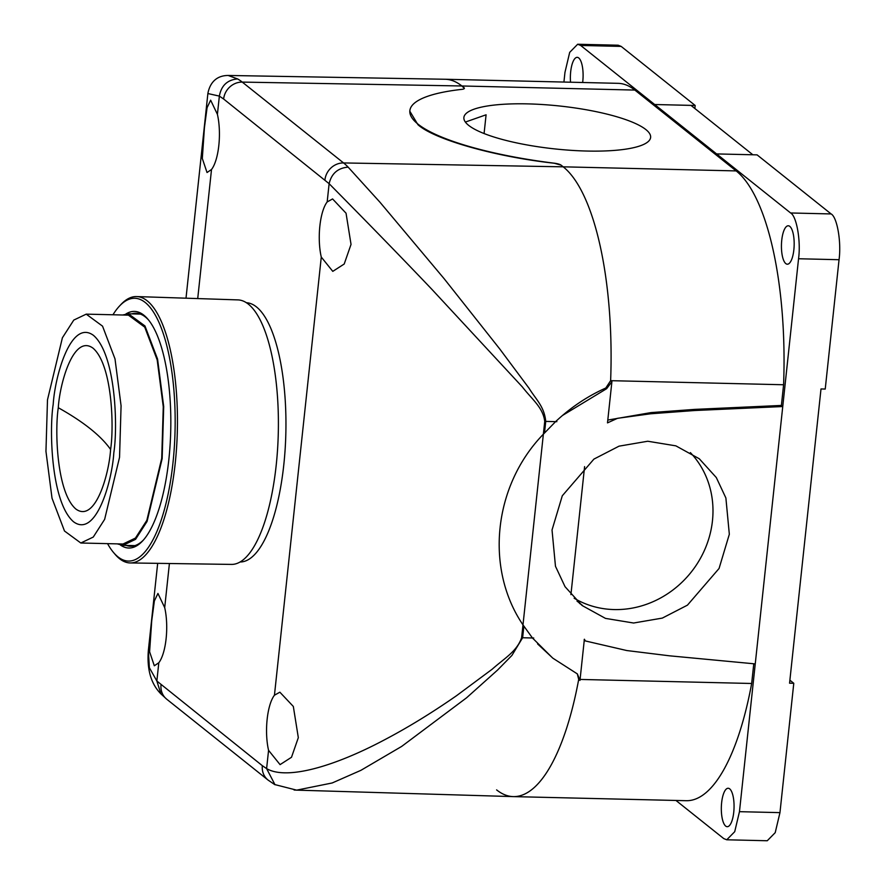 <?xml version="1.0" encoding="UTF-8"?>
<svg xmlns="http://www.w3.org/2000/svg" width="885" height="885" viewBox="0 0 885 885"><rect width="100%" height="100%" fill="white"/><g stroke="black" fill="none" stroke-linecap="round" stroke-linejoin="round"><path stroke-width="1.33" d="M645.851 129.553A93.898 21.594 -173.9 0 1 650.619 137.44A93.898 21.594 -173.9 0 1 571.091 150.328A93.898 21.594 -173.9 0 1 468.652 125.36A93.898 21.594 -173.9 0 1 463.884 117.484A93.898 21.594 -173.9 0 1 543.412 104.596A93.898 21.594 -173.9 0 1 645.851 129.553M690.389 452.611A93.898 85.945 -51.4 0 1 712.458 520.8A93.898 85.945 -51.4 0 1 574.155 598.227M552.03 529.993L562.296 495.777L593.912 459.105L619.035 446.162L647.765 441.239L675.875 445.852L699.272 458.751L716.319 477.568L725.888 497.99L729.328 534.263L719.062 568.48L687.446 605.152L662.323 618.095L633.594 623.018L605.484 618.394L582.087 605.495L565.039 586.689L555.47 566.267L552.03 529.993M582.651 82.504A19.227 6.35 -88.6 0 0 582.784 81.398A19.227 6.35 -88.6 0 0 577.186 57.348A19.227 6.35 -88.6 0 0 570.681 71.74A19.227 6.35 -88.6 0 0 570.537 82.216M793.856 249.813A19.227 6.35 -88.6 0 0 788.258 225.775A19.227 6.35 -88.6 0 0 781.754 240.167A19.227 6.35 -88.6 0 0 787.351 264.206A19.227 6.35 -88.6 0 0 793.856 249.813M733.742 812.308A19.227 6.35 -88.6 0 0 728.145 788.258A19.227 6.35 -88.6 0 0 721.64 802.651A19.227 6.35 -88.6 0 0 727.238 826.701A19.227 6.35 -88.6 0 0 733.742 812.308M783.59 384.754L610.628 380.672L611.9 381.689L607.497 422.875L617.52 418.306L650.541 413.793L694.636 410.518L782.76 406.536L781.389 405.441L783.59 384.754A210.154 69.461 91.4 0 0 736.165 170.916L634.844 90.071A210.154 69.461 91.4 0 0 618.084 83.334L445.111 79.252A210.154 69.461 91.4 0 1 461.87 85.978L463.961 87.637A8.053 1.847 -173.9 0 1 464.359 88.312A8.053 1.847 -173.9 0 1 461.771 89.374A160.97 37.015 6.1 0 0 409.855 110.647A160.97 37.015 6.1 0 0 554.298 163.205A8.053 1.847 -173.9 0 1 561.112 165.163L563.192 166.823A210.154 69.461 91.4 0 1 610.628 380.672L605.794 388.017C587.496 396.214 570.759 407.421 555.581 421.647L543.368 434.192L522.991 624.887C484.67 568.447 493.443 485.611 543.368 434.192L544.74 421.371C542.97 407.31 532.073 399.522 522.327 386.9L431.869 289.329C390.694 246.074 348.646 203.428 329.12 183.682C331.521 173.526 337.86 168.006 348.137 167.132L380.008 202.278L444.159 278.731L499.693 348.889L529.108 388.338C536.033 399.622 544.209 406.292 545.746 421.404A17.888 4.115 -173.9 0 1 544.74 421.371M611.9 381.689L606.634 388.692L562.661 415.364M537.571 643.904L552.893 658.208L577.396 673.939L579.974 680.41L578.702 679.403A210.154 69.461 91.4 0 1 513.366 796.611A210.154 69.461 91.4 0 1 496.607 789.885M533.013 638.66L533.721 637.996L532.449 637.974L522.991 624.887C484.67 568.447 493.443 485.611 543.368 434.192M555.603 421.636L556.842 421.658L556.3 420.994M753.777 663.772L751.664 683.486A210.154 69.461 91.4 0 1 686.34 800.704L513.366 796.611M675.963 800.46L723.753 838.593L726.751 839.788L734.716 831.701L739.462 811.678L755.248 663.905L669.447 655.807L626.779 650.541L585.383 640.95L584.377 639.224L579.974 680.41M755.248 663.905L798.547 258.752C801.002 241.196 796.633 216.017 790.615 212.975L580.671 45.456L577.673 44.25L569.697 52.348L564.962 72.371L563.922 82.062M607.796 420.065L650.995 412.598L694.471 409.401L781.389 405.441M694.858 108.501L695.179 105.47L654.679 104.519L690.964 105.392L752.847 154.775M695.179 105.47L621.17 46.407L618.172 45.212L577.673 44.25M726.751 839.788L767.251 840.75L775.216 832.652L779.962 812.629L793.779 683.286L789.885 680.178M798.547 258.752L839.046 259.714L825.229 389.057L821.003 388.957L789.564 683.187L793.779 683.286M716.596 153.924L757.095 154.875L831.115 213.938C837.133 216.98 841.502 242.158 839.046 259.714M751.664 683.486L580.073 679.437M465.377 122.064L486.086 114.796L484.084 133.546M319.861 226.029A36.208 11.97 91.4 0 1 327.173 201.946L332.583 198.937L346.046 213.208L351.035 244.404L344.21 264.018L332.782 271.363L321.277 257.07A36.208 11.97 91.4 0 1 319.861 226.029M267.148 719.284A36.208 11.97 91.4 0 1 274.45 695.201L279.87 692.192L293.333 706.462L298.322 737.659L291.497 757.272L280.069 764.629L268.564 750.336A36.208 11.97 91.4 0 1 267.148 719.284M151.733 620.695L154.377 600.926L157.928 593.437L164.698 607.619A36.208 11.97 91.4 0 1 166.114 638.66A36.208 11.97 91.4 0 1 158.802 662.754L154.322 665.785L149.598 651.769L151.733 620.695M204.446 127.429L207.09 107.671L210.641 100.182L217.411 114.364A36.208 11.97 91.4 0 1 218.827 145.405A36.208 11.97 91.4 0 1 211.515 169.5L207.035 172.52L202.311 158.515L204.446 127.429M610.628 380.672A210.154 69.461 -88.6 0 0 563.192 166.823L561.112 165.163L554.287 163.238C495.39 156.778 434.469 139.576 417.974 124.73L409.799 111.167M579.476 603.316A93.898 85.945 128.6 0 0 582.23 605.24L576.987 601.059M275.014 784.752L266.606 768.6C286.972 780.57 335.105 765.956 383.659 740.28C407.354 727.868 431.67 712.989 456.605 695.643L492.137 669.248C504.406 658.274 516.862 651.515 521.619 637.709L522.991 624.887M148.359 650.442L149.366 667.699L156.855 681.019L160.893 693.873C150.981 683.862 146.81 669.392 148.359 650.442M228.186 75.468L237.589 78.92C227.368 79.838 221.294 85.568 219.358 96.1L207.875 93.544L186.005 298.19M552.638 658.009L532.46 637.985L522.626 637.742L511.939 655.398L497.569 670.056L466.572 697.8L401.702 746.398L360.87 770.348L332.196 782.971L296.641 790.15L294.097 790.006M464.359 88.312L461.87 85.978A210.154 69.461 -88.6 0 0 444.967 79.252L228.441 75.468M274.615 784.519L296.63 790.139L513.223 796.611A210.154 69.461 -88.6 0 0 578.702 679.403L577.363 674.06M584.598 466.605L570.925 594.62M240.156 561.986A129.664 42.856 -88.6 0 0 285.158 448.916A129.664 42.856 -88.6 0 0 256.396 306.874A129.664 42.856 -88.6 0 0 246.284 302.725M58.288 407.731C59.749 383.371 73.566 333.833 93.036 348.181C112.273 364.72 114.165 426.78 110.592 449.469C109.132 473.829 95.326 523.367 75.844 509.019C56.607 492.469 54.726 430.42 58.288 407.731A562.484 129.332 6.1 0 1 110.592 449.469M130.283 562.948L231.56 564.409A132.296 43.719 -88.6 0 0 276.186 465.366A132.296 43.719 -88.6 0 0 237.811 299.893L136.578 296.563A133.226 44.029 91.4 0 1 175.23 463.209A133.226 44.029 91.4 0 1 130.283 562.948A133.226 44.029 91.4 0 1 115.061 554.298L113.623 552.605A131.456 43.442 91.4 0 1 107.55 543.644M112.959 314.772A131.456 43.442 91.4 0 1 119.442 306.11A131.456 43.442 91.4 0 1 162.928 332.572A131.456 43.442 91.4 0 1 172.984 462.722A131.456 43.442 91.4 0 1 113.623 552.605M125.891 313.998A118.347 39.117 91.4 0 1 147.983 319.286A118.347 39.117 91.4 0 1 168.858 459.437A118.347 39.117 91.4 0 1 142.75 540.79A118.347 39.117 91.4 0 1 120.426 545.027M148.702 320.171A116.543 38.52 -88.6 0 0 136.113 313.246A116.543 38.52 -88.6 0 0 131.699 313.876M122.606 315.005L128.436 313.81L144.952 325.945L157.563 359.089L163.703 406.536L162.154 458.651L147.076 521.42L135.56 539.341L122.971 545.337L117.196 543.866M80.812 543.003L64.494 531.011L52.027 498.244L45.954 451.35L47.491 399.832L62.392 337.793L73.776 320.082L86.221 314.153L102.538 326.145L115.006 358.912L121.079 405.806L119.541 457.324L104.64 519.362L93.257 537.073L80.812 543.003L123.004 544.01L135.438 538.069L146.833 520.358L161.723 458.319L163.271 406.801L157.187 359.907L144.731 327.14L128.413 315.148M119.442 306.11L120.968 304.484A133.226 44.029 91.4 0 1 136.578 296.563M126.223 545.426A116.543 38.52 -88.6 0 0 130.604 546.266A116.543 38.52 -88.6 0 0 143.503 539.938M606.634 388.692L605.794 388.017M580.671 45.456L621.17 46.407M739.462 811.678L779.962 812.629M790.615 212.975L831.115 213.938M736.165 170.916L563.192 166.823L343.568 162.94L242.258 82.095A17.888 16.372 128.6 0 0 223.628 99.009L329.12 183.682L327.173 201.946M634.844 90.071L461.87 85.978L242.258 82.095A208.794 69.008 -88.6 0 0 237.589 78.92M217.411 114.364L219.358 96.1L223.628 99.009M211.515 169.5L197.72 298.577M169.411 563.513L164.698 607.619M158.802 662.754L156.855 681.019L262.336 765.68L266.606 768.6L268.564 750.336M274.45 695.201L321.277 257.07M161.026 684.835A17.888 16.372 128.6 0 0 166.745 699.216L268.055 780.061A17.888 16.372 -51.4 0 1 262.336 765.68M324.95 179.854A17.888 16.372 -51.4 0 1 343.568 162.94A208.794 69.008 -88.6 0 1 348.137 167.132M555.581 421.647L545.746 421.404L544.518 432.909M521.619 637.709A17.888 4.115 6.1 0 0 522.626 637.742L523.865 626.237M113.822 452.766C117.959 426.47 115.78 354.553 93.478 335.371C70.911 318.744 54.903 376.158 53.2 404.39C49.073 430.685 51.253 502.603 73.555 521.785C96.122 538.412 112.129 480.998 113.822 452.766M584.111 639.932L585.383 640.95M157.674 563.347L148.348 650.508M268.055 780.061L274.649 784.541M166.745 699.216L160.849 693.818M207.875 93.544C209.081 86.763 213.451 75.402 228.407 75.468M134.896 545.625L122.971 545.348M140.361 314.087L128.436 313.799M128.413 315.137L86.221 314.142"/></g></svg>
